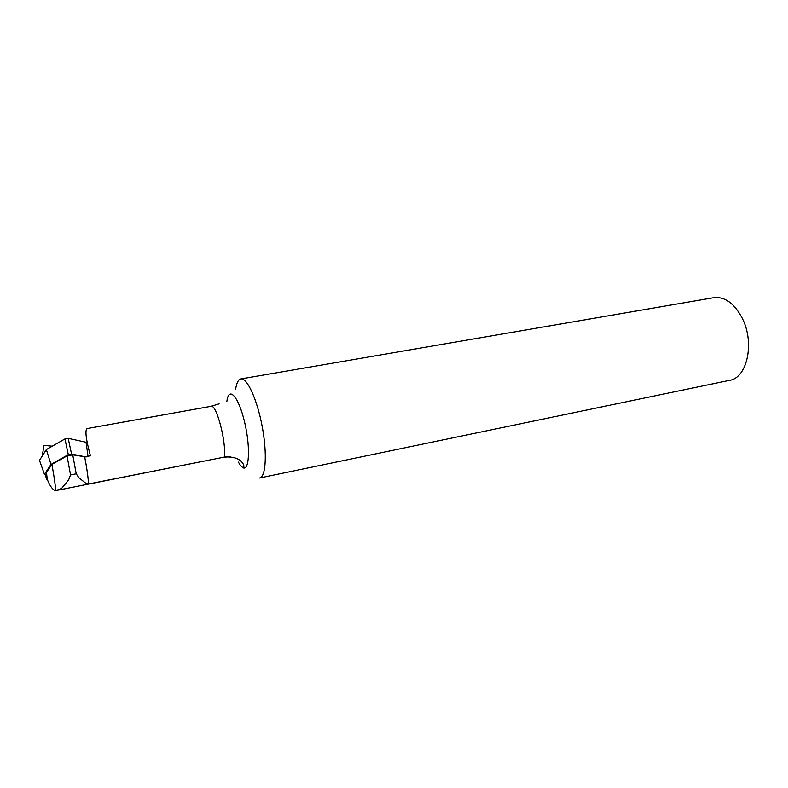 <?xml version="1.0" encoding="UTF-8"?>
<svg xmlns="http://www.w3.org/2000/svg" width="788" height="788" viewBox="0 0 788 788"><rect width="100%" height="100%" fill="white"/><g stroke="black" fill="none" stroke-linecap="round" stroke-linejoin="round"><path stroke-width="1.18" d="M46.472 474.957L44.483 474.297L50.964 464.447L68.31 454.637L71.56 454.036L85.971 456.961L72.742 454.853L67.049 455.927L51.87 464.398L46.453 472.514L46.472 474.957M87.557 444.294L86.069 442.275L68.182 438.345L64.941 438.936L46.354 449.584L50.964 464.447M46.354 449.584L39.479 460.379L44.463 474.327M86.069 442.275L88 456.114M84.74 457.198C86.867 468.141 88.138 477.075 88.542 483.99L224.413 457.089C226.323 441.438 216.345 403.86 211.066 406.312L86.995 428.583C84.887 430.593 86.03 439.615 90.423 455.661L85.971 456.961M46.394 474.967L46.394 475.627L46.256 474.977M51.87 464.398C54.047 475.814 55.318 484.531 55.692 490.56C52.963 490.254 50.107 486.432 47.142 479.104M67.049 455.927L70.536 474.928L68.654 479.862L61.592 488.501L55.692 490.56M72.742 454.853L76.219 473.824L79.007 477.843L86.237 483.625L88.542 483.99M76.219 473.824L70.536 474.928M52.264 446.195L43.911 445.378L42.335 455.888M224.413 457.089L224.629 457.04C234.686 456.528 241.029 459.158 243.679 464.93C244.359 468.466 243.246 468.565 240.33 465.225L238.34 462.113M742.385 318.539C734.475 303.459 724.98 296.495 713.889 297.667L240.892 378.92C247.058 377.56 257.115 399.349 262.158 426.318C267.299 453.277 265.861 477.134 259.607 478.011L729.501 380.348C747.054 378.043 754.894 343.174 742.385 318.539M235.622 389.43C236.548 382.978 238.311 379.471 240.892 378.92M46.453 472.514C47.595 480.985 47.241 481.813 45.389 475.016M68.182 438.345L71.56 454.036M68.31 454.637L64.941 438.936M39.479 460.379L44.483 474.297M224.629 457.04L56.903 490.372M226.875 401.407C228.697 385.696 238.518 396.266 244.576 422.063C250.761 447.742 249.264 472.82 242.379 467.323M230.234 456.705L224.097 457.267M211.066 406.312L219.094 403.84"/></g></svg>
